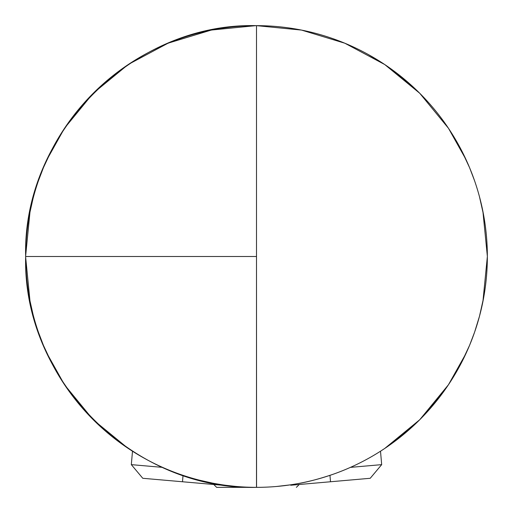 <?xml version="1.0" encoding="UTF-8"?>
<svg xmlns="http://www.w3.org/2000/svg" width="513" height="513" viewBox="0 0 513 513"><rect width="100%" height="100%" fill="white"/><g stroke="black" fill="none" stroke-linecap="round" stroke-linejoin="round"><path stroke-width="0.77" d="M222.642 484.868L214.928 483.573M213.767 484.496L216.627 487.35L256.5 487.35A230.85 230.85 0 0 0 487.35 256.5A230.85 230.85 0 0 0 256.5 25.65C133.143 22.469 22.469 133.143 25.65 256.5C22.469 379.857 133.143 490.531 256.5 487.35L256.5 25.65A230.85 230.85 0 0 1 487.35 256.5A230.85 230.85 0 0 1 256.5 487.35A230.85 230.85 0 0 1 25.65 256.5A230.85 230.85 0 0 1 256.5 25.65L256.5 256.5L25.65 256.5L256.5 256.5L256.558 487.35M483.612 215.12L479.482 196.748M32.999 198.717L29.767 213.107M43.297 345.025L41.745 341.183M38.437 332.27L43.438 345.364L51.723 363.082M461.04 363.531L469.562 345.364L474.596 332.168L479.501 316.194L483.624 297.79M463.951 357.779L462.579 360.536M462.405 360.87L462.245 361.19M472.159 338.862L472.037 339.183M51.96 149.469L43.438 167.636L38.404 180.833M49.043 155.234L50.755 151.81M469.703 167.975L471.498 172.432M474.563 180.73L469.562 167.636L461.277 149.918M25.65 257.186L29.991 301.048L25.65 257.186M47.004 353.47L64.176 384.186L47.004 353.47M64.837 385.18L92.782 419.256L64.837 385.18M93.744 420.218L127.82 448.163L93.744 420.218M127.852 448.182L132.495 451.216L128.814 448.824L132.495 451.216L131.322 464.637L162.563 467.375L131.322 464.637L142.768 478.283L222.212 485.234L142.768 478.283M370.232 478.283L330.513 481.758L329.955 475.352L330.513 481.758L370.232 478.283L381.678 464.637L350.437 467.375L381.678 464.637L380.505 451.216L385.122 448.195M419.737 419.737L384.756 448.445L419.737 419.737L448.4 384.814L419.737 419.737L393.221 442.507M448.49 384.692L466.003 353.451L448.49 384.692M469.459 345.608L469.607 345.255L469.459 345.608M482.913 301.535L487.35 256.609L482.913 301.535M487.35 256.192L482.913 211.465L487.35 256.192M469.613 167.764L469.459 167.385L469.613 167.764M465.996 159.53L448.49 128.308L465.996 159.53M448.445 128.244L419.737 93.263L384.814 64.6L419.737 93.263L448.445 128.244L464.682 156.734M384.756 64.555L344.845 43.22L301.535 30.087L256.577 25.65L301.535 30.087L344.845 43.22L384.756 64.555M255.814 25.65L211.952 29.991L255.814 25.65M210.798 30.216L168.783 42.964L210.798 30.216M167.533 43.483L128.814 64.176L167.533 43.483M127.82 64.837L93.744 92.782L127.82 64.837M92.782 93.744L64.837 127.82L92.782 93.744M64.176 128.814L46.997 159.549L64.176 128.814M29.991 211.952L25.65 255.814L29.991 211.952M29.76 299.868L33.063 314.54M461.841 361.986L462.13 361.421M298.553 483.49C308.262 481.835 319.67 478.802 332.79 474.378M199.326 480.155L212.658 483.15M276.616 486.471L290.345 484.856M226.207 485.356L235.634 486.407M283.413 485.779L285.42 485.548M482.842 301.901L483.612 297.88M448.266 385.019L464.175 357.324M420.961 418.499L445.258 389.405M301.881 30.152L298.47 29.497M345.403 43.458L336.752 40.046M385.186 64.843L368.302 54.525M419.89 93.417L393.715 70.852M93.295 419.769L119.292 442.148M48.318 356.259L64.369 384.468M30.126 211.26L29.388 215.12M64.555 128.244L48.825 155.683M92.039 94.501L67.742 123.595M119.779 70.493L93.513 93.02M143.396 55.25L127.974 64.741M175.997 40.142L167.597 43.458M215.383 29.344L211.151 30.145M216.627 487.35L256.449 487.35M183.045 475.352L182.487 481.758L183.045 475.352M330.513 481.758L290.788 485.234L330.513 481.758M299.233 484.496L296.373 487.35M222.655 484.856L222.212 485.234M290.358 484.868L290.788 485.234"/></g></svg>
